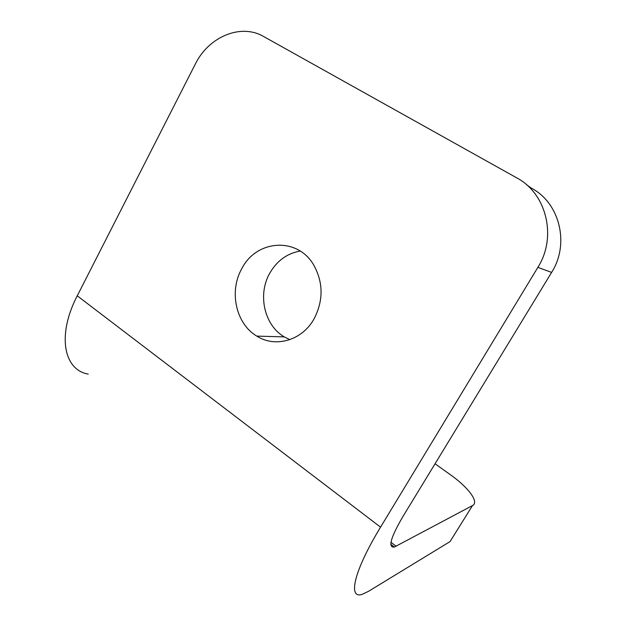 <?xml version="1.0" encoding="UTF-8"?>
<svg xmlns="http://www.w3.org/2000/svg" width="626" height="626" viewBox="0 0 626 626"><rect width="100%" height="100%" fill="white"/><g stroke="black" fill="none" stroke-linecap="round" stroke-linejoin="round"><path stroke-width="0.94" d="M300.19 251.049C287.021 253.413 276.856 260.831 269.696 273.304C257.435 294.65 264.297 325.332 284.274 336.89L289.799 339.66M241.667 268.914C228.858 291.497 235.955 323.885 256.793 336.107C275.424 348.181 302.35 340.45 314.221 318.571C323.431 300.464 323.337 282.741 313.931 265.393C297.671 236.464 256.167 239.57 241.667 268.914M380.561 527.162L77.256 295.816L195.289 64.142C208.528 36.887 240.705 23.099 263.577 36.48L516.685 177.831C546.561 193.45 557.218 236.98 537.875 267.349L380.561 527.162C353.549 571.46 347.524 599.974 362.665 594.137L368.636 591.249L450.055 541.584L472.513 505.558L394.357 547.046C387.823 547.836 390.585 537.804 402.651 516.966L551.608 272.42C569.856 243.937 559.793 203.051 531.529 188.238L526.552 184.748M77.256 295.816C56.653 335.426 63.891 370.068 88.243 374.098M435.054 463.764L450.047 474.469C468.217 487.255 479.524 502.13 472.513 505.558M551.608 272.42L537.875 267.349M390.984 542.312L396.148 546.271M256.793 336.107L284.274 336.89M394.357 547.046L390.804 544.323"/></g></svg>
